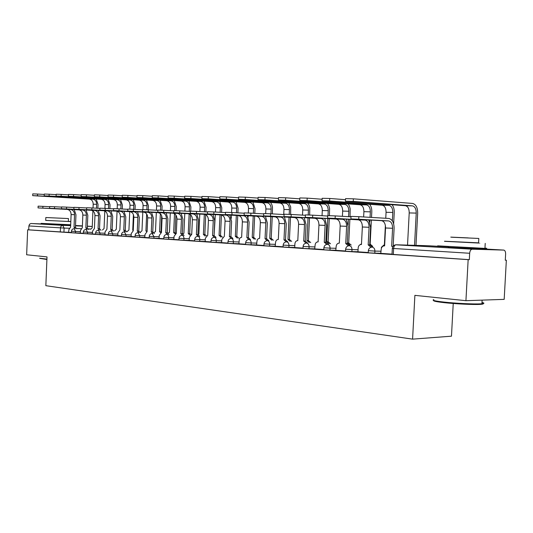 <?xml version="1.0" encoding="UTF-8"?>
<svg xmlns="http://www.w3.org/2000/svg" width="533" height="533" viewBox="0 0 533 533"><rect width="100%" height="100%" fill="white"/><g stroke="black" fill="none" stroke-linecap="round" stroke-linejoin="round"><path stroke-width="0.8" d="M368.35 250.737L368.243 252.742L369.442 252.902L374.812 253.155L374.919 251.083L368.35 250.683C368.636 248.704 369.715 247.532 371.601 247.159L372.114 247.139C373.919 247.479 374.852 248.791 374.919 251.083L381.075 251.223M345.631 249.251L345.531 251.21L351.893 251.603L352 249.584L345.637 249.197C345.917 247.232 347.003 246.079 348.875 245.74L349.315 245.726C351.04 246.053 351.933 247.339 352 249.584L358.076 249.724M323.904 247.825L323.804 249.744L324.857 249.884L329.974 250.124L330.074 248.145L323.904 247.778C324.184 245.826 325.263 244.694 327.129 244.387L327.509 244.374C329.161 244.694 330.014 245.953 330.074 248.145L336.07 248.291M303.097 246.459L303.004 248.345L303.983 248.471L308.987 248.704L309.087 246.766L303.097 246.413C303.377 244.48 304.443 243.374 306.302 243.088L306.628 243.081C308.207 243.394 309.027 244.62 309.087 246.766L315.003 246.919M283.15 245.147L283.063 246.999L288.879 247.345L288.973 245.446L283.156 245.107C283.429 243.201 284.489 242.115 286.328 241.849L286.621 241.842C288.133 242.149 288.919 243.348 288.973 245.446L294.816 245.606M264.022 243.894L263.935 245.706L269.591 246.039L269.678 244.181L264.028 243.854C264.301 241.969 265.347 240.909 267.166 240.663L267.426 240.656C268.879 240.949 269.631 242.129 269.678 244.181L275.448 244.341M245.66 242.688L245.573 244.467L246.393 244.574L251.076 244.787L251.163 242.968L245.66 242.655C245.933 240.796 246.966 239.75 248.771 239.517L248.998 239.517C250.39 239.803 251.116 240.956 251.163 242.968L256.859 243.128M228.011 241.529L227.931 243.275L228.697 243.374L233.287 243.588L233.374 241.802L228.011 241.496C228.277 239.663 229.303 238.637 231.089 238.418L231.289 238.418C232.635 238.697 233.327 239.823 233.374 241.802L238.991 241.962M211.041 240.416L210.968 242.129L216.185 242.428L216.265 240.683L211.048 240.383C211.308 238.577 212.321 237.571 214.079 237.365L214.266 237.365C215.559 237.638 216.225 238.744 216.265 240.683L221.815 240.843M194.718 239.344L194.638 241.029L195.325 241.116L199.728 241.322L199.808 239.603L194.718 239.317C194.971 237.531 195.977 236.545 197.716 236.352L197.883 236.352C199.129 236.619 199.768 237.698 199.808 239.603L205.285 239.763M178.988 238.311L178.915 239.963L183.885 240.25L183.958 238.564L178.995 238.284C179.248 236.532 180.234 235.559 181.953 235.373L182.106 235.373C183.305 235.633 183.925 236.699 183.958 238.564L189.368 238.724M163.838 237.318L163.764 238.944L164.377 239.017L168.615 239.217L168.688 237.565L163.838 237.292C164.091 235.559 165.063 234.607 166.762 234.433L166.902 234.433C168.062 234.687 168.655 235.733 168.688 237.565L174.031 237.725M149.153 237.958L153.89 238.224L153.964 236.599L149.227 236.339L149.153 237.958M135.056 237.005L139.686 237.258L139.759 235.666L135.129 235.413L135.056 237.005M121.444 236.086L125.975 236.332L126.041 234.767L121.511 234.52L121.444 236.086M108.359 233.674L108.292 235.193L108.785 235.253L112.723 235.439L112.789 233.894L108.359 233.661C108.592 232.028 109.518 231.135 111.144 230.989L112.789 233.894L117.873 234.06M95.64 232.841L95.58 234.34L99.918 234.573L99.984 233.054L95.647 232.821C95.873 231.215 96.793 230.343 98.392 230.196L99.984 233.054L105.008 233.221M83.281 233.507L87.532 233.734L87.592 232.241L83.348 232.015L83.281 233.507M71.442 231.249L71.382 232.701L71.808 232.754L75.546 232.928L75.606 231.455L71.442 231.235C71.669 229.676 72.561 228.824 74.127 228.69L75.606 231.455L80.51 231.622M48.323 224.286L65.426 225.046M448.34 247.332L474.077 248.591M465.929 300.692L414.881 295.355L412.582 339.141L45.845 285.681L47.011 256.906L26.65 254.781L27.649 229.803L468.154 259.644L465.929 300.692L504.178 299.366L506.35 260.217L505.291 260.151M453.23 303.484L451.471 336.183L412.582 339.141M506.35 260.217L505.284 260.204L505.624 254.088C505.637 251.776 505.037 250.443 503.812 250.09L472.211 249.204C470.792 249.417 469.946 250.77 469.666 253.268L392.315 248.411C392.601 246.399 393.7 245.2 395.613 244.807L472.211 249.204M468.154 259.644L469.32 259.664L469.666 253.268M68.79 232.301L63.94 232.141L64.107 228.071L28.889 225.945L29.595 224.193L30.914 223.52L48.33 224.18M28.889 225.945L28.735 229.836L27.649 229.803M49.582 208.316L49.656 206.537L54.553 206.737L54.479 208.53L49.582 208.323L78.964 209.842C81.442 210.315 82.728 212.054 82.842 215.059L82.315 227.758L80.57 230.323L80.303 233.114L83.295 233.314M61.508 208.736L61.581 206.924L66.585 207.13L66.512 208.956L61.508 208.743L91.063 210.275C93.555 210.755 94.854 212.527 94.961 215.579L94.421 228.484L92.615 231.089L92.342 233.927L95.587 234.147M104.941 234.767L108.299 235M117.806 235.633L121.451 235.886M131.118 236.532L135.069 236.805M113.536 210.568L113.616 208.63L119.086 208.843L118.999 210.801L113.536 210.575L143.73 212.161C146.275 212.674 147.601 214.566 147.701 217.83L147.095 231.642L145.029 234.42L144.736 237.458L149.167 237.758M127.747 211.068L127.833 209.089L133.423 209.316L133.337 211.308L127.747 211.075L158.081 212.674C160.64 213.193 161.965 215.119 162.065 218.443L161.446 232.501L159.307 235.326L159.007 238.418L163.778 238.737M142.491 211.581L142.578 209.576L148.307 209.795L148.221 211.828L142.491 211.594L172.959 213.207C175.524 213.733 176.856 215.692 176.956 219.083L176.31 233.387L174.098 236.266L173.791 239.417L178.928 239.763M157.801 212.121L157.895 210.075L163.764 210.302L163.671 212.374L157.801 212.134L188.382 213.76C190.967 214.293 192.3 216.291 192.393 219.743L191.733 234.313L189.435 237.245L189.128 240.45L194.652 240.823M205.205 241.529L210.975 241.922M190.261 213.26L190.354 211.135L196.53 211.374L196.43 213.526L190.261 213.28L221.035 214.926C223.64 215.485 224.979 217.551 225.066 221.135L224.36 236.272L221.888 239.31L221.561 242.635L227.937 243.068M238.904 243.794L245.586 244.254M225.412 214.499L225.519 212.287L232.035 212.534L231.928 214.772L225.412 214.519L256.32 216.191C258.938 216.764 260.277 218.916 260.357 222.641L259.604 238.384L259.205 238.378C257.885 238.631 257.133 239.69 256.933 241.536L256.593 244.993L263.948 245.493M244.114 215.152L244.214 212.9L250.916 213.147L250.81 215.439L244.107 215.179L275.048 216.864C277.673 217.444 279.012 219.643 279.085 223.44L278.313 239.504L277.873 239.497C276.514 239.77 275.728 240.843 275.528 242.715L275.181 246.246L283.076 246.779M294.722 247.559L303.011 248.125M283.989 216.558L284.102 214.206L291.205 214.466L291.091 216.858L283.989 216.585L314.916 218.29C317.541 218.896 318.881 221.182 318.941 225.139L318.114 241.889L317.581 241.889C316.129 242.195 315.296 243.308 315.09 245.233L314.723 248.918L323.817 249.531M305.289 217.304L305.402 214.899L312.724 215.172L312.604 217.617L305.282 217.331L336.163 219.05C338.788 219.669 340.121 222.001 340.167 226.052L339.314 243.161L338.728 243.161C337.229 243.494 336.37 244.627 336.156 246.572L335.783 250.337L345.544 250.99M357.969 251.823L368.256 252.522M350.907 218.91L351.034 216.398L358.849 216.678L358.716 219.236L350.907 218.943L381.575 220.675C384.186 221.315 385.506 223.753 385.539 227.984L384.619 245.88L383.867 245.886C382.288 246.279 381.388 247.465 381.168 249.437L380.775 253.368L392.022 254.128M380.975 253.282L374.812 253.155M357.976 251.736L351.893 251.603M335.977 250.257L329.974 250.124M314.91 248.844L308.987 248.704M294.722 247.485L288.879 247.345M275.361 246.186L269.591 246.039M256.773 244.94L251.076 244.787M238.911 243.741L233.287 243.588M221.735 242.582L216.185 242.428M205.212 241.476L199.728 241.322M189.295 240.403L183.885 240.25M173.958 239.37L168.615 239.217M159.167 238.378L153.89 238.224M144.903 237.418L139.686 237.258M131.125 236.492L125.975 236.332M117.813 235.599L112.723 235.439M104.941 234.733L99.918 234.573M92.495 233.894L87.532 233.734M80.45 233.081L75.546 232.928M38.05 207.91L38.116 206.158L42.92 206.358L42.847 208.123L38.05 207.917L67.258 209.422C69.71 209.889 70.996 211.601 71.109 214.559L70.596 227.051L68.904 229.583L68.644 232.328L71.389 232.515M469.32 259.664L392.008 254.348L392.315 248.458M28.735 229.836L63.94 232.141M75.386 228.737L74.014 227.258L75.446 227.311L75.959 214.772L74.214 209.596M75.446 227.311L76.819 228.79M42.847 208.123L70.669 209.542C73.128 210.015 74.42 211.734 74.533 214.706L74.014 227.258M49.649 206.711L42.92 206.358M32.686 195.631L32.753 193.879L37.57 194.052L37.503 195.824L32.686 195.651L89.404 199.109C91.816 199.555 93.082 201.247 93.195 204.206L93.035 208.017M92.915 210.955L92.202 227.844L90.67 229.277M37.503 195.824L92.862 199.182C95.28 199.628 96.546 201.334 96.66 204.299L96.493 208.203M97.879 208.276L98.039 204.379L96.16 199.049M44.246 194.465L37.57 194.052M87.259 229.476L85.846 227.964L87.285 228.017L87.818 215.279L86.06 210.015M87.285 228.017L88.705 229.523M54.479 208.53L82.495 209.969C84.974 210.442 86.266 212.194 86.379 215.212L85.846 227.964M61.575 207.104L54.553 206.737M99.531 230.236L98.065 228.697L99.511 228.75L100.064 215.805L98.292 210.448M99.511 228.75L100.984 230.283M66.512 208.956L94.707 210.402C97.199 210.888 98.505 212.667 98.612 215.738L98.065 228.697M73.914 207.517L66.585 207.13M73.84 209.169L73.92 207.33L79.031 207.537L78.951 209.389L73.84 209.176L103.569 210.722C106.074 211.215 107.38 213.007 107.486 216.112L106.926 229.23L105.061 231.882L104.941 234.773M112.216 231.022L110.697 229.456L112.157 229.51L112.716 216.345L110.937 210.895M112.157 229.51L113.676 231.069M78.951 209.389L107.34 210.855C109.845 211.348 111.15 213.153 111.257 216.278L110.697 229.456M86.679 207.943L79.031 207.537M44.192 195.831L44.259 194.052L49.176 194.225L49.103 196.031L44.186 195.851L101.263 199.355C103.695 199.808 104.961 201.527 105.074 204.532L104.914 208.376M104.801 211.041L104.055 228.55L102.469 230.009M49.103 196.031L104.834 199.435C107.266 199.882 108.539 201.614 108.652 204.625L108.479 208.563M109.871 208.643L110.038 204.705L108.139 199.282M56.145 194.658L49.176 194.225M56.085 196.044L56.158 194.232L61.182 194.405L61.102 196.244L56.085 196.064L113.509 199.615C115.947 200.068 117.227 201.82 117.333 204.865L117.167 208.749M117.06 211.275L116.294 229.277L114.648 230.762M61.102 196.244L117.193 199.688C119.639 200.148 120.918 201.907 121.024 204.972L120.858 208.943M122.25 209.016L122.423 205.052L120.511 199.529M68.451 194.865L61.182 194.405M68.391 196.257L68.471 194.418L73.594 194.598L73.521 196.464L68.391 196.284L126.154 199.875C128.606 200.341 129.892 202.12 129.999 205.218L129.825 209.143M129.719 211.654L128.926 230.023L127.227 231.542M133.263 230.363L132.857 230.256M73.521 196.464L129.965 199.955C132.424 200.421 133.703 202.207 133.81 205.325L133.636 209.322M133.41 214.612L132.73 230.249M135.042 209.402L135.215 205.405L133.283 199.782M81.189 195.078L73.594 194.598M46.904 259.491L39.755 258.365M39.622 258.219L46.917 259.131M45.698 220.376L70.822 221.595M70.822 221.515L68.337 221.388M41.148 223.367L70.689 224.759M68.337 221.435L45.698 220.422L45.818 217.537L68.457 218.557L45.818 217.531M63.3 218.317L49.855 217.717L63.3 218.317M481.952 303.17C484.217 303.777 483.564 304.183 479.993 304.39C473.351 304.783 455.615 303.923 444.309 302.671C436.447 301.785 432.923 301.052 433.722 300.465M433.862 299.646C431.397 300.219 434.775 301.032 443.996 302.084C455.575 303.364 473.764 304.243 480.573 303.843L481.919 303.75C484.57 303.49 484.59 303.064 481.985 302.471M444.509 241.229L478.581 242.841M437.646 245.84L484.95 248.385C487.588 248.431 487.595 248.351 484.963 248.145M478.574 242.935C480.44 243.055 480.44 243.095 478.567 243.041L444.502 241.316M451.518 237.218L478.814 238.458L451.518 237.218M468.207 237.905L450.778 237.118L468.207 237.905M86.612 209.622L86.686 207.743L91.909 207.957L91.836 209.842L86.612 209.629L116.5 211.181C119.019 211.681 120.331 213.506 120.438 216.665L119.865 230.003L117.933 232.694L117.806 235.639M125.328 231.835L123.763 230.243L125.228 230.289L125.801 216.904L124.016 211.361M125.228 230.289L126.801 231.888M91.836 209.842L120.398 211.321C122.916 211.821 124.229 213.66 124.336 216.831L123.763 230.243M99.904 208.383L91.909 207.957M99.831 210.082L99.911 208.176L105.254 208.39L105.174 210.315L99.831 210.095L129.879 211.661C132.411 212.167 133.73 214.026 133.83 217.237L133.243 230.809L131.251 233.547L131.118 236.539M138.906 232.674L137.281 231.049L138.753 231.102L139.346 217.484L137.547 211.834M138.753 231.102L140.379 232.728M105.174 210.315L133.916 211.808C136.448 212.314 137.767 214.186 137.874 217.411L137.281 231.049M113.609 208.843L105.254 208.39M81.136 196.484L81.209 194.612L86.453 194.792L86.373 196.69L81.136 196.51L139.226 200.148C141.691 200.621 142.977 202.427 143.084 205.578L142.911 209.562M142.797 212.107L141.985 230.796L140.239 232.315M147.041 231.635L145.915 231.029L147.121 231.075L146.049 231.042M86.373 196.69L143.164 200.235C145.636 200.708 146.921 202.52 147.028 205.685L146.848 209.722M146.662 213.98L145.915 231.029M148.261 209.795L148.434 205.771L146.488 200.042M94.394 195.298L86.453 194.792M94.334 196.717L94.414 194.811L99.771 194.991L99.691 196.924L94.328 196.744L152.738 200.435C155.216 200.908 156.509 202.747 156.615 205.951L156.422 210.242M156.322 212.58L155.483 231.595L153.93 232.561M160.793 232.568L159.554 231.842L160.973 231.888L161.679 215.825M99.691 196.924L156.815 200.521C159.294 200.994 160.586 202.846 160.693 206.064L160.513 210.149M160.353 213.726L159.554 231.842M161.925 210.209L162.105 206.144L160.147 200.308M160.973 231.888L161.466 231.982M108.072 195.524L99.771 194.991M152.958 233.547L151.272 231.888L152.758 231.942L153.364 218.077L151.559 212.334M152.758 231.942L154.443 233.601M118.999 210.801L147.907 212.307C150.459 212.827 151.785 214.726 151.885 218.01L151.272 231.888M127.82 209.316L119.086 208.843M167.522 234.453L165.77 232.761L167.262 232.808L167.888 218.703L166.076 212.84M167.262 232.808L169.008 234.507M133.337 211.308L162.412 212.827C164.97 213.353 166.303 215.285 166.396 218.63L165.77 232.761M142.571 209.809L133.423 209.316M182.619 235.393L180.8 233.661L182.299 233.714L182.946 219.343L181.127 213.373M182.299 233.714L184.112 235.439M148.221 211.828L177.449 213.367C180.021 213.9 181.353 215.865 181.447 219.27L180.8 233.661M157.881 210.322L148.307 209.795M198.276 236.366L196.391 234.593L197.896 234.647L198.562 220.009L196.737 213.926M197.896 234.647L199.782 236.412M163.671 212.374L193.046 213.926C195.631 214.466 196.97 216.471 197.057 219.936L196.391 234.593M173.798 210.855L163.764 210.302M173.711 212.68L173.805 210.595L179.828 210.828L179.728 212.94L173.711 212.694L204.399 214.333C206.991 214.879 208.33 216.911 208.423 220.422L207.743 235.273L205.358 238.258L205.205 241.536M214.532 237.372L212.574 235.566L214.086 235.613L214.772 220.702L212.94 214.493M214.086 235.613L216.045 237.425M179.728 212.94L209.242 214.506C211.834 215.052 213.173 217.098 213.26 220.629L212.574 235.566M190.341 211.408L179.828 210.828M231.422 238.424L229.39 236.572L230.902 236.625L231.608 221.422L229.776 215.085M230.902 236.625L232.941 238.471M196.43 213.526L226.065 215.105C228.67 215.665 230.009 217.744 230.096 221.348L229.39 236.572M207.564 211.981L196.53 211.374M207.477 213.866L207.577 211.701L213.92 211.941L213.82 214.139L207.477 213.886L238.331 215.545C240.936 216.112 242.282 218.224 242.362 221.875L241.636 237.305L240.343 237.645L239.324 239.084L238.904 243.808M248.984 239.517L246.866 237.618L248.385 237.671L249.111 222.168L247.272 215.705M248.385 237.671L250.503 239.564M213.82 214.139L243.561 215.732C246.173 216.305 247.519 218.423 247.592 222.094L246.866 237.618M225.506 212.587L213.92 211.941M267.253 240.656L265.041 238.711L266.567 238.757L267.319 222.947L265.481 216.338M266.567 238.757L268.779 240.696M231.928 214.772L261.763 216.385C264.381 216.964 265.727 219.123 265.8 222.874L265.041 238.711M244.201 213.213L232.035 212.534M108.012 196.957L108.092 195.025L113.576 195.198L113.489 197.17L108.012 196.983L166.722 200.728C169.214 201.208 170.507 203.08 170.607 206.338L170.413 210.668M170.307 213.067L169.447 232.428L168.075 233.061M175.144 233.754L173.658 232.674L175.084 232.728L175.87 215.032M113.489 197.17L170.94 200.814C173.432 201.301 174.731 203.18 174.831 206.451L174.644 210.595M174.504 213.713L173.658 232.674M176.07 210.648L176.25 206.537L174.278 200.588M175.084 232.728L176.17 233.381M122.264 195.764L113.576 195.198M122.197 197.203L122.284 195.238L127.893 195.418L127.813 197.423L122.197 197.237L181.2 201.028C183.698 201.521 184.998 203.426 185.098 206.737L184.898 211.108M184.791 213.566L183.905 233.281L182.646 233.747M190.021 235.206L188.262 233.541L189.695 233.594L190.548 214.726M127.813 197.423L185.564 201.121C188.069 201.614 189.368 203.526 189.468 206.857L189.262 211.348M189.148 213.906L188.262 233.541M190.707 211.121L190.894 206.944L188.902 200.868M189.695 233.594L191.054 234.38M136.988 196.017L127.893 195.418M136.928 197.463L137.014 195.464L142.764 195.644L142.671 197.683L136.921 197.496L196.197 201.341C198.702 201.84 200.008 203.779 200.102 207.15L199.902 211.561M199.788 214.086L198.876 234.174L197.91 234.38M205.218 236.139L203.393 234.44L204.825 234.487L205.731 214.719M142.671 197.683L200.721 201.434C203.233 201.94 204.539 203.886 204.632 207.277L204.425 211.808M209.156 214.499L204.319 214.326L203.393 234.44M205.858 211.887L206.064 207.364L204.052 201.168M204.825 234.487L206.458 235.673M152.285 196.277L142.764 195.644M152.218 197.73L152.311 195.698L158.201 195.877L158.108 197.956L152.218 197.77L211.734 201.667C214.259 202.174 215.559 204.146 215.652 207.577L215.445 212.027M215.332 214.619L214.113 235.08M220.968 237.105L219.07 235.366L220.515 235.419L221.455 214.986M158.108 197.956L216.431 201.76C218.95 202.274 220.256 204.259 220.349 207.71L220.136 212.287M220.016 214.872L219.07 235.366M221.575 212.367L221.788 207.797L219.763 201.467M220.515 235.419L222.408 237.152M168.181 196.544L158.201 195.877M168.115 198.01L168.208 195.937L174.251 196.117L174.158 198.243L168.115 198.049L227.858 202C230.389 202.52 231.695 204.525 231.782 208.023L231.575 212.507M237.305 238.104L235.339 236.332L236.785 236.379L237.758 215.512M174.158 198.243L232.728 202.1C235.26 202.627 236.565 204.639 236.652 208.156L236.432 212.78M236.312 215.439L235.339 236.332M231.449 215.179L231.302 218.297M237.878 212.86L238.098 208.25L236.052 201.787M236.785 236.379L238.751 238.151M184.718 196.83L174.251 196.117M184.651 198.303L184.751 196.191L190.947 196.371L190.847 198.536L184.651 198.349L244.594 202.353C247.125 202.88 248.431 204.925 248.518 208.49L248.305 213.02M254.268 239.144L252.216 237.332L253.668 237.378L254.674 216.098M190.847 198.536L249.651 202.46C252.182 202.986 253.495 205.045 253.575 208.623L253.355 213.287M253.222 216.025L252.216 237.332M248.178 215.752L248.111 217.051M254.801 213.367L255.021 208.716L252.968 202.107M253.668 237.378L255.713 239.19M201.934 197.123L190.947 196.371M201.867 198.602L201.967 196.45L208.33 196.637L208.23 198.842L201.867 198.656L261.969 202.713C264.508 203.246 265.82 205.332 265.9 208.969L265.681 213.566M271.883 240.23L269.751 238.371L271.21 238.418L272.243 216.711M208.23 198.842L267.226 202.826C269.765 203.359 271.077 205.458 271.15 209.109L270.924 213.813M270.791 216.631L269.751 238.371M272.383 213.893L272.496 207.011L271.797 204.479L270.531 202.447M271.21 238.418L273.336 240.276M219.869 197.437L208.33 196.637M219.803 198.916L219.902 196.724L226.445 196.91L226.338 199.162L219.796 198.976L280.038 203.093C282.577 203.639 283.889 205.758 283.962 209.462L283.716 214.539M290.192 241.356L287.98 239.45L289.439 239.497L290.512 217.337M226.338 199.162L285.501 203.206C288.047 203.753 289.352 205.891 289.426 209.616L289.192 214.359M289.053 217.257L287.98 239.45M290.652 214.433L290.685 206.917L288.786 202.793M289.439 239.497L291.651 241.396M238.571 197.763L226.445 196.91M286.281 241.855L283.976 239.843L285.501 239.89L286.274 223.753L284.435 217.004M285.501 239.89L287.8 241.882M250.81 215.439L280.718 217.064C283.343 217.651 284.689 219.856 284.755 223.68L283.976 239.843M263.715 213.873L250.916 213.147M263.622 215.838L263.728 213.54L270.624 213.793L270.511 216.131L263.615 215.865L294.569 217.557C297.187 218.157 298.533 220.395 298.593 224.273L297.794 240.676L297.314 240.669C295.908 240.956 295.102 242.049 294.896 243.947L294.722 247.565M306.115 243.108L303.697 241.029L305.222 241.076L306.029 224.6L304.19 217.697M305.222 241.076L307.628 243.115M270.511 216.131L300.479 217.77C303.104 218.37 304.443 220.622 304.503 224.526L303.697 241.029M284.089 214.559L270.624 213.793M326.802 244.427L324.271 242.262L325.796 242.308L326.629 225.479L324.79 218.417M325.796 242.308L328.308 244.4M291.091 216.858L321.086 218.51C323.711 219.116 325.05 221.415 325.103 225.406L324.271 242.262M305.389 215.279L291.205 214.466M348.409 245.82L345.744 243.548L347.269 243.594L348.136 226.398L346.297 219.17M347.269 243.594L349.895 245.74M312.604 217.617L342.606 219.283C345.231 219.902 346.563 222.248 346.61 226.325L345.744 243.548M327.668 216.038L312.724 215.172M327.568 218.09L327.688 215.632L335.25 215.905L335.124 218.403L327.568 218.117L358.363 219.843C360.981 220.475 362.307 222.854 362.347 226.998L361.461 244.487L360.801 244.494C359.262 244.854 358.383 246.013 358.163 247.972L357.969 251.829M370.988 247.292L368.183 244.894L369.702 244.94L370.602 227.358L368.769 219.956M369.702 244.94L372.454 247.145M335.124 218.403L365.098 220.082C367.717 220.715 369.043 223.12 369.076 227.285L368.183 244.894M351.014 216.831L335.25 215.905M393.174 246.206L394.1 228.357C394.06 222.614 392.281 219.31 388.764 218.45L358.849 216.678M392.901 246.592L391.882 246.313M358.716 219.236L388.624 220.929C391.235 221.575 392.548 224.027 392.581 228.284L391.648 246.299M238.504 199.249L238.604 197.01L245.333 197.197L245.22 199.502L238.498 199.309L298.826 203.486C301.372 204.039 302.677 206.204 302.744 209.982L302.497 215.112M309.247 242.522L306.941 240.576L308.394 240.623L309.506 217.99M245.22 199.502L304.516 203.599C307.061 204.159 308.367 206.338 308.434 210.142L308.194 214.952M308.047 217.91L306.941 240.576M309.653 215.012L309.786 207.93L309.073 205.272L307.781 203.153M308.394 240.623L310.706 242.568M258.092 198.103L245.333 197.197M258.019 199.589L258.125 197.31L265.048 197.49L264.934 199.848L258.019 199.655L318.388 203.892C320.933 204.459 322.238 206.671 322.298 210.522L322.045 215.712M329.081 243.741L326.676 241.749L328.135 241.795L329.281 218.67M264.934 199.848L324.311 204.019C326.856 204.585 328.161 206.811 328.221 210.688L327.975 215.599M327.828 218.583L326.676 241.749M329.434 215.638L329.574 208.416L328.854 205.691L327.555 203.519M328.135 241.795L330.54 243.788M278.479 198.463L265.048 197.49M278.406 199.948L278.519 197.623L285.648 197.803L285.535 200.215L278.406 200.022L338.768 204.319C341.313 204.892 342.612 207.15 342.672 211.081L342.406 216.325M349.755 245.013L347.303 242.968L348.702 243.008L349.888 219.369M285.535 200.215L344.944 204.445C347.489 205.025 348.789 207.297 348.835 211.255L348.562 216.684M348.435 219.29L348.142 225.126M350.021 216.771L350.194 208.916L349.468 206.124L348.156 203.906M348.702 243.008L351.207 245.053M299.799 198.849L285.648 197.803M299.726 200.321L299.839 197.95L307.195 198.129L307.075 200.595L299.719 200.401L360.022 204.759C362.567 205.352 363.859 207.65 363.906 211.668L363.639 216.958M370.575 245.08L369.729 244.46M307.075 200.595L366.464 204.899C369.003 205.485 370.295 207.803 370.342 211.848L370.062 217.337M369.922 220.016L369.822 221.981M361.494 243.887L360.108 244.694M370.142 244.281L369.735 244.274L370.142 244.281L371.374 220.102M371.514 217.424L371.794 211.941C371.894 208.789 371.181 206.244 369.642 204.306M370.355 244.294L372.767 246.379M322.112 199.249L307.195 198.129M322.039 200.714L322.159 198.296L329.747 198.469L329.621 200.994L322.032 200.801L382.208 205.225C384.739 205.825 386.025 208.176 386.065 212.281L385.759 218.27M385.386 225.486L384.373 245.167L383.713 245.167L381.308 247.385M329.621 200.994L388.937 205.365C391.469 205.965 392.748 208.336 392.788 212.467L392.348 220.882M393.647 223.86L394.233 212.56C394.34 209.309 393.62 206.697 392.068 204.712M393.201 245.693L393.534 245.806M345.491 199.675L329.747 198.469M345.417 201.128L345.544 198.649L353.386 198.829L353.252 201.414L345.411 201.221L405.38 205.711C407.905 206.318 409.184 208.723 409.211 212.92L407.532 245.12M353.252 201.414L412.415 205.858C414.934 206.471 416.206 208.889 416.233 213.113L414.541 245.333M415.987 245.38L417.679 213.207C417.645 207.53 415.933 204.272 412.542 203.439L353.386 198.829M448.366 246.906L428.345 245.753L396.172 244.774C394.726 244.967 393.874 246.226 393.607 248.551L393.301 254.514M503.712 250.084L474.084 248.378M90.757 229.023L88.491 228.943M80.969 228.67L76.739 228.524M69.163 228.251L64.107 228.071L62.754 225.359L70.656 225.659M75.506 225.839L82.382 226.099M87.359 226.292L92.262 226.478M92.262 226.458L87.359 226.179M82.395 225.892L75.519 225.499M70.669 225.219L65.432 224.919M31.161 223.514L62.754 225.359L61.562 225.712L60.589 227.038L60.262 231.968M159.24 236.759L153.964 236.599L152.118 233.527C150.433 233.694 149.473 234.633 149.227 236.339M144.969 235.826L139.759 235.666L137.98 232.648C136.321 232.808 135.369 233.734 135.129 235.413M131.191 234.926L126.041 234.767L124.329 231.802C122.69 231.955 121.751 232.861 121.511 234.52M92.555 232.408L87.592 232.241L86.06 229.43C84.474 229.57 83.574 230.429 83.348 232.015M71.109 214.559L74.533 214.706M74.127 227.265L75.553 227.318M67.178 209.416L70.589 209.536M96.66 204.299L93.195 204.206M92.862 199.182L89.404 199.109M82.842 215.059L86.379 215.212M85.96 227.971L87.399 228.024M78.884 209.835L82.415 209.962M94.961 215.579L98.612 215.738M98.185 228.704L99.631 228.757M90.983 210.269L94.627 210.402M107.486 216.112L111.257 216.278M110.824 229.463L112.276 229.516M103.489 210.715L107.253 210.848M108.652 204.625L105.074 204.532M104.834 199.435L101.263 199.355M121.024 204.972L117.333 204.865M117.193 199.688L113.509 199.615M133.81 205.325L129.999 205.218M129.965 199.955L126.154 199.875M120.438 216.665L124.336 216.831M123.889 230.249L125.355 230.303M116.421 211.181L120.318 211.321M133.83 217.237L137.874 217.411M137.407 231.056L138.886 231.109M129.799 211.661L133.83 211.801M147.028 205.685L143.084 205.578M143.164 200.235L139.226 200.148M160.693 206.064L156.615 205.951M161.106 231.895L159.687 231.848M156.815 200.521L152.738 200.435M147.701 217.83L151.885 218.01M151.412 231.895L152.891 231.948M143.65 212.154L147.828 212.301M162.065 218.443L166.396 218.63M165.916 232.768L167.402 232.821M157.995 212.667L162.325 212.82M176.956 219.083L181.447 219.27M180.947 233.667L182.446 233.721M172.872 213.2L177.362 213.36M192.393 219.743L197.057 219.936M196.544 234.6L198.049 234.653M188.302 213.753L192.959 213.92M208.423 220.422L213.26 220.629M212.734 235.573L214.246 235.626M225.066 221.135L230.096 221.348M229.55 236.579L231.069 236.632M220.955 214.919L225.979 215.099M242.362 221.875L247.592 222.094M247.032 237.631L248.551 237.678M238.244 215.539L243.474 215.725M260.357 222.641L265.8 222.874M265.221 238.717L266.747 238.771M256.233 216.185L261.676 216.378M174.831 206.451L170.607 206.338M175.224 232.734L173.798 232.681M170.94 200.814L166.722 200.728M189.468 206.857L185.098 206.737M189.835 233.601L188.402 233.547M185.564 201.121L181.2 201.028M204.632 207.277L200.102 207.15M204.972 234.5L203.539 234.447M200.721 201.434L196.197 201.341M220.349 207.71L215.652 207.577M220.669 235.426L219.223 235.379M216.431 201.76L211.734 201.667M236.652 208.156L231.782 208.023M236.945 236.392L235.493 236.339M232.728 202.1L227.858 202M253.575 208.623L248.518 208.49M253.835 237.392L252.382 237.345M249.651 202.46L244.594 202.353M271.15 209.109L265.9 208.969M271.377 238.431L269.925 238.384M267.226 202.826L261.969 202.713M289.426 209.616L283.962 209.462M289.612 239.51L288.16 239.464M285.501 203.206L280.038 203.093M279.085 223.44L284.755 223.68M284.156 239.857L285.681 239.903M274.968 216.858L280.638 217.058M298.593 224.273L304.503 224.526M303.89 241.036L305.416 241.089M294.483 217.557L300.392 217.764M318.941 225.139L325.103 225.406M324.47 242.275L325.996 242.322M314.836 218.283L321.006 218.503M340.167 226.052L346.61 226.325M345.957 243.561L347.483 243.608M336.076 219.043L342.526 219.276M362.347 226.998L369.076 227.285M368.403 244.907L369.922 244.953M358.276 219.836L365.012 220.082M385.539 227.984L392.581 228.284M381.488 220.669L388.544 220.922M308.434 210.142L302.744 209.982M308.58 240.636L307.128 240.59M304.516 203.599L298.826 203.486M328.221 210.688L322.298 210.522M328.328 241.802L326.869 241.755M324.311 204.019L318.388 203.892M348.835 211.255L342.672 211.081M348.902 243.021L347.443 242.981M344.944 204.445L338.768 204.319M370.342 211.848L363.906 211.668M366.464 204.899L360.022 204.759M392.788 212.467L386.065 212.281M388.937 205.365L382.208 205.225M416.233 213.113L409.211 212.92M412.415 205.858L405.38 205.711M67.258 209.422L70.669 209.542M78.964 209.842L82.495 209.969M91.063 210.275L94.707 210.402M103.569 210.722L107.34 210.855M68.337 221.455L68.457 218.557M65.446 224.573L65.426 225.133M48.343 223.82L48.323 224.38M479.993 304.39L480.573 303.843M485.223 243.381L484.95 248.385M478.567 243.041L478.814 238.458M482.118 300.132L481.919 303.75M474.103 248.012L474.064 248.844M116.5 211.181L120.398 211.321M129.879 211.661L133.916 211.808M143.73 212.161L147.907 212.307M158.081 212.674L162.412 212.827M172.959 213.207L177.449 213.367M188.382 213.76L193.046 213.926M204.399 214.333L209.242 214.506M221.035 214.926L226.065 215.105M238.331 215.545L243.561 215.732M256.32 216.191L261.763 216.385M275.048 216.864L280.718 217.064M294.569 217.557L300.479 217.77M314.916 218.29L321.086 218.51M336.163 219.05L342.606 219.283M358.363 219.843L365.098 220.082M381.575 220.675L388.624 220.929"/></g></svg>
